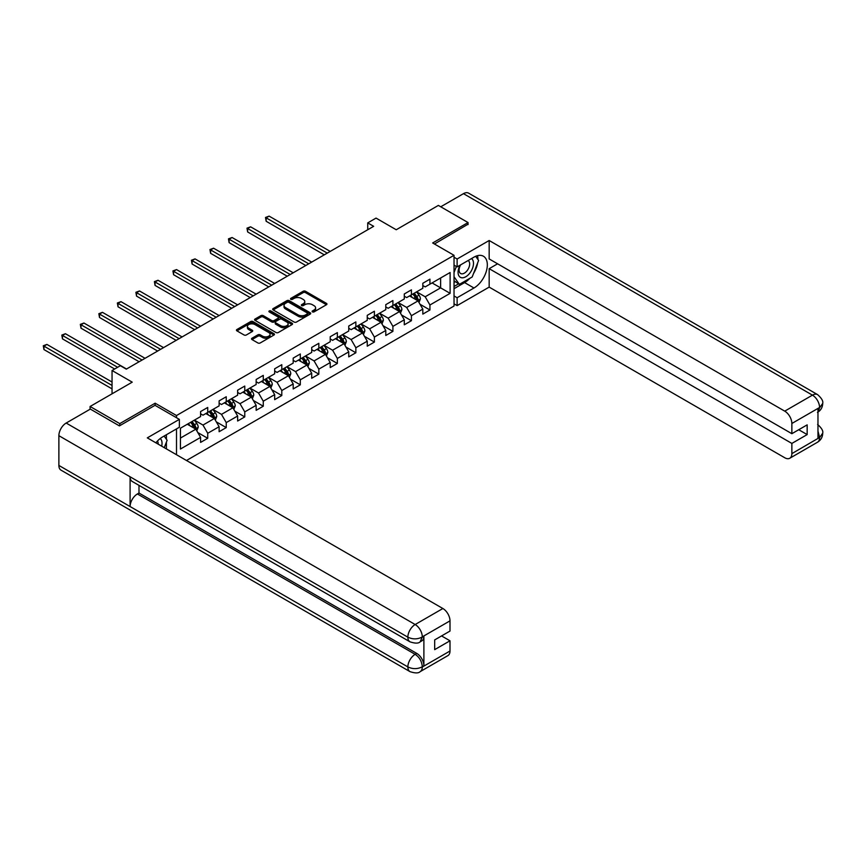 <?xml version="1.0" encoding="UTF-8"?>
<svg xmlns="http://www.w3.org/2000/svg" width="866" height="866" viewBox="0 0 866 866"><rect width="100%" height="100%" fill="white"/><g stroke="black" fill="none" stroke-linecap="round" stroke-linejoin="round"><path stroke-width="1.3" d="M312.453 311.868A1.158 0.671 0 0 0 314.087 311.868L326.46 304.724A1.645 0.953 0 0 0 326.947 304.042A1.645 0.953 0 0 0 326.46 303.371L305.492 291.268A1.645 0.953 0 0 0 303.165 291.268L290.781 298.413A1.158 0.671 0 0 0 292.416 299.355L294.018 298.434A5.272 3.042 0 0 1 301.476 298.434L303.219 299.441A5.272 3.042 0 0 1 304.767 301.595A5.272 3.042 0 0 1 303.219 303.739L301.617 304.67A1.158 0.671 0 0 0 303.252 305.611L304.854 304.68A5.272 3.042 0 0 1 312.312 304.68L314.055 305.698A5.272 3.042 0 0 1 315.603 307.852A5.272 3.042 0 0 1 314.055 309.996L312.453 310.926A1.158 0.671 0 0 0 312.453 311.868L312.453 310.926M252.017 338.216A1.645 0.953 0 0 0 251.53 338.887A1.645 0.953 0 0 0 252.017 339.569L257.895 342.958A1.645 0.953 0 0 0 260.222 342.958L273.97 335.023A1.645 0.953 0 0 0 274.457 334.352A1.645 0.953 0 0 0 273.97 333.681L253.002 321.567A1.645 0.953 0 0 0 250.675 321.567L236.927 329.502A1.645 0.953 0 0 0 236.44 330.184A1.645 0.953 0 0 0 236.927 330.855L244.028 334.958A1.645 0.953 0 0 0 246.366 334.958L252.244 331.559A1.645 0.953 0 0 0 252.731 330.888A1.645 0.953 0 0 0 252.244 330.217L248.715 328.182A4.406 2.544 0 0 1 247.427 326.385A4.406 2.544 0 0 1 250.155 324.025A4.406 2.544 0 0 1 254.95 324.577L268.763 332.555A4.406 2.544 0 0 1 270.051 334.352A4.406 2.544 0 0 1 267.334 336.701A4.406 2.544 0 0 1 262.528 336.149L260.222 334.817A1.645 0.953 0 0 0 257.895 334.817L252.017 338.216L252.017 339.569M468.041 224.608L468.041 222.551L438.358 205.415L396.227 229.75L376.039 218.091L367.736 222.898L373.668 226.318L126.295 369.143L120.363 365.712L112.05 370.507L112.05 393.814M155.144 405.396L155.144 403.199L119.768 423.626L90.096 406.49L132.227 382.155L112.05 370.507M155.144 403.199L176.502 415.539L454.033 255.308L454.033 306.023L186.482 460.495M468.041 222.551L432.664 242.967L454.033 255.308M294.137 322.044A1.645 0.953 0 0 0 296.464 322.044L310.212 314.098A1.645 0.953 0 0 0 310.688 313.427A1.645 0.953 0 0 0 310.212 312.756L289.233 300.654A1.645 0.953 0 0 0 286.906 300.654L273.158 308.588A1.645 0.953 0 0 0 272.682 309.259A1.645 0.953 0 0 0 273.158 309.931L294.137 322.044M269.597 312.117A1.158 0.671 0 0 1 270.766 312.28L270.766 310.905L292.091 323.213A1.645 0.953 0 0 1 292.578 323.895A1.645 0.953 0 0 1 292.091 324.566L278.343 332.501A1.645 0.953 0 0 1 276.016 332.501L255.037 320.388L255.037 319.045A1.645 0.953 0 0 0 254.561 319.716A1.645 0.953 0 0 0 255.037 320.388M255.037 319.045L260.926 315.646A1.645 0.953 0 0 1 263.253 315.646L271.762 320.561A1.645 0.953 0 0 0 274.089 320.561L277.997 318.309A1.645 0.953 0 0 0 278.473 317.638A1.645 0.953 0 0 0 277.997 316.967L269.142 311.847A1.158 0.671 0 0 1 270.766 310.905M90.096 409.228L90.096 406.49M119.768 423.626L119.768 425.682M176.502 454.737L176.502 428.897M176.502 417.726L176.502 415.539M197.816 432.567L207.721 438.283L207.721 433.281L219.12 426.711L219.12 431.712L226.243 427.598L226.243 422.597L237.641 416.016L237.641 421.017L244.764 416.903L244.764 411.902L256.152 405.32L256.152 410.322L263.275 406.219L263.275 401.207L274.674 394.636L274.674 399.637L281.796 395.524L281.796 390.523L293.195 383.941L293.195 388.942L300.307 384.829L300.307 379.828L311.706 373.246L311.706 378.258L318.829 374.144L318.829 369.143L330.227 362.562L330.227 367.563L337.35 363.449L337.35 358.448L348.738 351.867L348.738 356.868L355.861 352.765L355.861 347.753L367.26 341.182L367.26 346.184L374.383 342.07L374.383 337.069L385.781 330.487L385.781 335.488L392.904 331.375L392.904 326.374L404.292 319.792L404.292 324.804L411.415 320.691L411.415 315.689L422.814 309.108L422.814 314.109L429.937 309.996L429.937 304.994L450.114 293.347L450.114 272.509L440.621 277.997L440.621 287.858L450.114 293.347M207.721 438.283L200.598 442.396L200.598 437.395L180.42 449.043L180.42 428.215L200.598 416.568L200.598 411.556L207.721 407.453L207.721 412.454L219.12 405.873L219.12 400.871L226.243 396.758L226.243 401.759L237.641 395.177L237.641 390.176L244.764 386.063L244.764 391.064L256.152 384.493L256.152 379.492L263.275 375.379L263.275 380.38L274.674 373.798L274.674 368.797L281.796 364.683L281.796 369.685L293.195 363.103L293.195 358.102L300.307 353.988L300.307 359L311.706 352.419L311.706 347.418L318.829 343.304L318.829 348.305L330.227 341.724L330.227 336.722L337.35 332.609L337.35 337.61L348.738 331.039L348.738 326.027L355.861 321.925L355.861 326.926L367.26 320.344L367.26 315.343L374.383 311.23L374.383 316.231L385.781 309.649L385.781 304.648L392.904 300.534L392.904 305.546L404.292 298.965L404.292 293.964L411.415 289.85L411.415 294.851L422.814 288.27L422.814 283.269L429.937 279.155L429.937 284.156L450.114 272.509M205.827 413.547L214.367 418.484L202.98 425.065L194.428 420.129M200.598 413.818L202.98 415.193L207.721 412.454M202.98 425.065L207.721 433.281M214.367 418.484L219.12 426.711M224.348 402.852L232.889 407.789L221.49 414.37L212.949 409.434M219.12 403.134L221.49 404.498L226.243 401.759M221.49 414.37L226.243 422.597M232.889 407.789L237.641 416.016M242.859 392.168L251.411 397.104L240.012 403.675L231.46 398.75M237.641 392.439L240.012 393.814L244.764 391.064M240.012 403.675L244.764 411.902M251.411 397.104L256.152 405.32M261.38 381.473L269.921 386.409L258.533 392.991L249.982 388.055M256.152 381.744L258.533 383.118L263.275 380.38M258.533 392.991L263.275 401.207M269.921 386.409L274.674 394.636M279.891 370.789L288.443 375.714L277.044 382.296L268.503 377.36M274.674 371.059L277.044 372.423L281.796 369.685M277.044 382.296L281.796 390.523M288.443 375.714L293.195 383.941M298.413 360.094L306.965 365.03L295.566 371.611L287.014 366.675M293.195 360.364L295.566 361.739L300.307 359M295.566 371.611L300.307 379.828M306.965 365.03L311.706 373.246M316.934 349.399L325.475 354.335L314.077 360.916L305.536 355.98M311.706 349.68L314.077 351.044L318.829 348.305M314.077 360.916L318.829 369.143M325.475 354.335L330.227 362.562M335.445 338.714L343.997 343.65L332.598 350.221L324.057 345.285M330.227 338.985L332.598 340.36L337.35 337.61M332.598 350.221L337.35 358.448M343.997 343.65L348.738 351.867M353.967 328.019L362.508 332.955L351.12 339.537L342.568 334.601M348.738 328.29L351.12 329.665L355.861 326.926M351.12 339.537L355.861 347.753M362.508 332.955L367.26 341.182M372.477 317.324L381.029 322.26L369.63 328.842L361.09 323.906M367.26 317.606L369.63 318.969L374.383 316.231M369.63 328.842L374.383 337.069M381.029 322.26L385.781 330.487M390.999 306.64L399.551 311.576L388.152 318.147L379.6 313.221M385.781 306.91L388.152 308.285L392.904 305.546M388.152 318.147L392.904 326.374M399.551 311.576L404.292 319.792M409.521 295.945L418.061 300.881L406.674 307.462L398.122 302.526M404.292 296.226L406.674 297.59L411.415 294.851M406.674 307.462L411.415 315.689M418.061 300.881L422.814 309.108M432.069 282.922L440.621 287.858L425.184 296.767L416.643 291.831M422.814 285.531L425.184 286.906L429.937 284.156M425.184 296.767L429.937 304.994M367.736 222.898L367.736 229.75M180.42 438.077L195.857 429.168L187.305 424.243M195.857 429.168L200.598 437.395M420.021 304.269L429.937 309.996M401.51 314.964L411.415 320.691M382.989 325.659L392.904 331.375M364.467 336.344L374.383 342.07M345.956 347.039L355.861 352.765M327.435 357.734L337.35 363.449M308.913 368.418L318.829 374.144M290.402 379.113L300.307 384.829M271.881 389.797L281.796 395.524M253.37 400.493L263.275 406.219M234.848 411.188L244.764 416.903M216.327 421.872L226.243 427.598M312.918 312.031L314.055 311.37A5.272 3.042 0 0 0 315.603 309.216L315.603 307.852M304.767 301.595L304.767 302.959A5.272 3.042 0 0 1 303.219 305.113L302.082 305.774M326.439 304.735L305.492 292.632A1.645 0.953 0 0 0 303.165 292.632L291.247 299.517M310.19 314.12L289.233 302.017A1.645 0.953 0 0 0 286.906 302.017L273.18 309.941L273.158 308.588M307.3 313.903A1.158 0.671 0 0 0 307.3 312.962L288.887 302.331A1.158 0.671 0 0 0 287.252 302.331L285.564 303.306A5.272 3.042 0 0 0 284.026 305.46A5.272 3.042 0 0 0 285.564 307.614L298.153 314.878A5.272 3.042 0 0 0 305.611 314.878L307.3 313.903L307.3 315.267A1.158 0.671 0 0 0 307.636 314.802L307.636 313.427M284.026 305.46L284.026 306.835A5.272 3.042 0 0 0 285.564 308.978L285.564 307.614M307.3 315.267L305.611 316.252A5.272 3.042 0 0 1 298.153 316.252L285.564 308.978M255.059 320.409L260.926 317.021L260.926 315.646M278.473 317.638L278.473 319.002A1.645 0.953 0 0 1 277.997 319.673L274.089 321.935A1.645 0.953 0 0 1 271.762 321.935L263.253 317.021A1.645 0.953 0 0 0 260.926 317.021M270.766 312.28L292.069 324.577M280.584 325.659A4.406 2.544 0 0 0 285.39 326.211A4.406 2.544 0 0 0 288.107 323.852A4.406 2.544 0 0 0 286.819 322.055L281.959 319.251A1.645 0.953 0 0 0 279.621 319.251L275.724 321.502A1.645 0.953 0 0 0 275.236 322.174A1.645 0.953 0 0 0 275.724 322.845L280.584 325.659L280.584 327.023A4.406 2.544 0 0 0 285.39 327.575A4.406 2.544 0 0 0 288.107 325.226L288.107 323.852M275.236 322.174L275.236 323.548A1.645 0.953 0 0 0 275.724 324.22L275.724 322.845M280.584 327.023L275.724 324.22M270.051 334.352L270.051 335.727A4.406 2.544 0 0 1 267.334 338.076A4.406 2.544 0 0 1 262.528 337.524L260.222 336.192A1.645 0.953 0 0 0 257.895 336.192L252.038 339.58M247.427 326.385L247.427 327.749A4.406 2.544 0 0 0 248.715 329.545L248.715 328.182M252.244 330.217L252.244 331.559L248.715 329.545M273.948 335.034L253.002 322.942A1.645 0.953 0 0 0 250.675 322.942L236.948 330.866M419.003 302.505L420.411 298.954A4.449 2.566 -120 0 0 418.992 295.165L416.546 291.885M412.27 297.536L410.614 295.317M330.227 251.4L269.131 216.132L266.165 217.842L266.165 221.274L324.285 254.831M412.865 294.018L415.312 297.287A4.449 2.566 60 0 1 416.589 299.961L418.007 299.138A4.449 2.566 -120 0 0 416.741 296.464L414.294 293.195M413.179 293.834L415.897 297.46A2.262 1.31 60 0 1 416.308 298.153L418.007 299.138M266.165 221.274L265.505 217.463L327.261 253.11M265.505 217.463L269.131 216.132M460.052 265.202A10.912 6.3 120 0 0 461.924 277.791A10.912 6.3 120 0 0 471.775 269.997A10.912 6.3 120 0 0 471.515 258.577M460.669 264.844A7.469 4.308 120 0 0 460.647 273.504A7.469 4.308 120 0 0 461.74 273.84A7.469 4.308 120 0 0 468.571 268.33A7.469 4.308 120 0 0 468.116 260.569A7.469 4.308 120 0 0 468.084 260.558M475.683 256.304L478.595 260.45L472.187 276.968L459.37 284.362L454.033 280.779M459.37 284.362L454.033 276.763M454.033 272.509L456.371 266.457M161.661 446.163A10.912 6.3 120 0 0 160.21 438.532M158.175 444.15A7.469 4.308 120 0 0 157.417 441.086M164.139 436.031L167.127 440.274L164.259 447.668M469.827 278.332A18.89 10.901 120 0 1 464.598 282.587L473.973 287.999A18.89 10.901 120 0 0 486.313 271.361A18.89 10.901 120 0 0 483.412 256.228A18.89 10.901 120 0 0 473.973 257.159L457.118 266.89L457.118 259.01L489.171 240.51L784.737 411.144L812.449 395.145L463.472 193.659L440.74 206.79M473.973 287.999L457.118 297.731L457.118 305.611L489.171 287.111L489.171 268.676L791.86 443.424L791.86 453.643L819.745 437.395L817.969 438.218L817.969 408.752L819.572 407.485L791.86 423.485A10.067 5.813 -120 0 0 784.737 411.144M497.593 263.805L489.171 268.676M798.744 429.72L807.166 434.591L807.166 424.86L791.86 433.693L489.171 258.945L489.171 240.51M454.033 265.104L457.118 266.89M454.033 257.224L457.118 259.01M454.033 303.825L457.118 305.611M454.033 295.945L457.118 297.731M489.171 287.111L784.737 457.746A10.067 5.813 -120 0 0 789.77 458.255A10.067 5.813 -120 0 0 791.86 453.643M463.472 193.659A10.327 5.965 -60 0 1 468.625 193.15L817.612 394.636A10.327 5.965 -60 0 0 812.449 395.145A10.067 5.813 60 0 1 819.572 407.485M791.86 433.693L791.86 423.485M807.166 434.591L791.86 443.424M468.041 224.197L434.44 243.996M473.583 273.385A18.89 10.901 120 0 0 477.642 262.907M477.945 259.529A18.89 10.901 120 0 0 477.48 255.676M464.598 282.587L454.033 288.681M454.033 286.494L458.547 283.886M454.033 282.381L454.986 281.829M817.969 431.171L819.572 437.298M817.612 424.448C821.661 428.085 823.36 430.997 822.7 433.184L819.756 437.384M817.612 394.636C821.661 398.252 823.36 401.185 822.7 403.448L819.745 407.583M179.359 419.371L147.307 437.871L442.872 608.517A10.067 5.813 60 0 1 449.995 620.857L422.283 636.856L420.194 641.814C418.505 643.525 415.106 643.535 409.997 641.825L132.227 481.464A10.327 5.965 -60 0 1 130.095 476.798L58.877 435.685A10.327 5.965 -60 0 1 66.173 423.041L90.335 409.088L119.411 425.888L155.025 405.32L179.359 419.371L179.359 427.252L162.505 436.984A18.89 10.901 120 0 0 155.88 442.829M166.001 448.675L169.974 450.97M166.413 448.426L166.413 442.104M166.413 439.268L166.413 434.721M449.995 620.857L449.995 631.065L434.678 639.909L434.678 649.641L449.995 640.797L449.995 651.015A10.067 5.813 60 0 1 447.906 655.616L420.194 671.626A10.067 5.813 -120 0 0 422.283 667.015L449.995 651.015M420.194 671.626C418.581 673.326 415.182 673.337 409.997 671.637L61.01 470.151A10.327 5.965 -60 0 1 58.877 465.432L130.095 506.545A10.327 5.965 -60 0 1 137.391 493.966L415.16 654.339L416.762 653.408A10.067 5.813 60 0 1 423.885 665.748L423.885 636.272A10.067 5.813 60 0 1 421.796 640.883L420.194 641.814M58.877 435.685L58.877 465.432M409.997 641.825A10.327 5.965 -60 0 1 407.854 637.17L130.095 476.798L130.095 506.545L407.854 666.907C412.595 669.202 417.347 669.202 422.099 666.907L422.283 667.015M449.995 640.797L441.563 635.936M138.993 485.361L138.993 493.046L416.762 653.408M138.993 493.046L137.391 493.966M66.173 423.041L415.16 624.527A10.327 5.965 -60 0 0 407.854 637.17C412.606 639.444 417.358 639.433 422.088 637.105M400.482 313.2L401.9 309.638A4.449 2.566 -120 0 0 400.482 305.85L398.024 302.58M393.759 308.231L392.092 306.012M311.706 262.095L250.61 226.816L247.644 228.537L247.644 231.958L305.774 265.516M394.344 304.702L396.801 307.971A4.449 2.566 60 0 1 398.068 310.656L399.497 309.833A4.449 2.566 -120 0 0 398.219 307.149L395.773 303.879M394.658 304.529L397.375 308.155A2.262 1.31 60 0 1 397.786 308.848L399.497 309.833M247.644 231.958L246.994 228.159L308.74 263.805M246.994 228.159L250.61 226.816M381.971 323.884L383.378 320.333A4.449 2.566 -120 0 0 381.96 316.545L379.514 313.275M375.238 318.915L373.571 316.696M293.195 272.779L232.099 237.511L229.122 239.222L229.122 242.653L287.252 276.211M375.833 315.397L378.28 318.666A4.449 2.566 60 0 1 379.557 321.34L380.975 320.517A4.449 2.566 -120 0 0 379.709 317.844L377.251 314.575M376.136 315.213L378.853 318.85A2.262 1.31 60 0 1 379.265 319.532L380.975 320.517M229.122 242.653L228.472 238.843L290.218 274.5M228.472 238.843L232.099 237.511M363.449 334.579L364.857 331.018A4.449 2.566 -120 0 0 363.439 327.229L360.992 323.96M356.716 329.61L355.06 327.391M274.674 283.474L213.577 248.206L210.611 249.917L210.611 253.337L268.741 286.906M357.312 326.092L359.758 329.361A4.449 2.566 60 0 1 361.035 332.035L362.464 331.213A4.449 2.566 -120 0 0 361.187 328.539L358.74 325.27M357.626 325.908L360.343 329.535A2.262 1.31 60 0 1 360.754 330.227L362.464 331.213M210.611 253.337L209.962 249.538L271.707 285.185M209.962 249.538L213.577 248.206M344.928 345.274L346.346 341.713A4.449 2.566 -120 0 0 344.928 337.924L342.471 334.655M338.205 340.306L336.538 338.076M256.152 294.169L195.056 258.891L192.09 260.601L192.09 264.033L250.22 297.59M338.79 336.777L341.247 340.046A4.449 2.566 60 0 1 342.514 342.72L343.943 341.908A4.449 2.566 -120 0 0 342.665 339.223L340.219 335.954M339.104 336.603L341.821 340.23A2.262 1.31 60 0 1 342.232 340.912L343.943 341.908M192.09 264.033L191.44 260.233L253.186 295.88M191.44 260.233L195.056 258.891M326.417 355.958L327.824 352.408A4.449 2.566 -120 0 0 326.406 348.619L323.96 345.35M319.684 350.99L318.017 348.771M237.641 304.854L176.545 269.586L173.579 271.296L173.579 274.728L231.698 308.285M320.279 347.472L322.726 350.741A4.449 2.566 60 0 1 324.003 353.415L325.421 352.592A4.449 2.566 -120 0 0 324.155 349.918L321.697 346.649M320.582 347.288L323.31 350.914A2.262 1.31 60 0 1 323.722 351.607L325.421 352.592M173.579 274.728L172.919 270.917L234.675 306.575M172.919 270.917L176.545 269.586M307.895 366.654L309.314 363.092A4.449 2.566 -120 0 0 307.885 359.303L305.438 356.034M301.173 361.685L299.506 359.466M219.12 315.549L158.023 280.27L155.057 281.991L155.057 285.412L213.188 318.969M301.758 358.156L304.215 361.436A4.449 2.566 60 0 1 305.481 364.11L306.91 363.287A4.449 2.566 -120 0 0 305.633 360.613L303.187 357.333M302.072 357.983L304.789 361.609A2.262 1.31 60 0 1 305.2 362.302L306.91 363.287M155.057 285.412L154.408 281.612L216.154 317.259M154.408 281.612L158.023 280.27M289.385 377.338L290.792 373.787A4.449 2.566 -120 0 0 289.374 369.999L286.927 366.729M282.652 372.38L280.985 370.15M200.598 326.233L139.513 290.965L136.536 292.676L136.536 296.107L194.666 329.665M283.247 368.851L285.693 372.12A4.449 2.566 60 0 1 286.971 374.794L288.389 373.971A4.449 2.566 -120 0 0 287.122 371.298L284.665 368.028M283.55 368.678L286.267 372.304A2.262 1.31 60 0 1 286.678 372.986L288.389 373.971M136.536 296.107L135.886 292.297L197.632 327.954M135.886 292.297L139.513 290.965M270.863 388.033L272.27 384.472A4.449 2.566 -120 0 0 270.852 380.694L268.406 377.414M264.13 383.064L262.474 380.845M182.087 336.928L120.991 301.66L118.025 303.371L118.025 306.791L176.155 340.36M264.725 379.546L267.172 382.815A4.449 2.566 60 0 1 268.449 385.489L269.878 384.666A4.449 2.566 -120 0 0 268.601 381.993L266.154 378.723M265.039 379.362L267.756 382.989A2.262 1.31 60 0 1 268.168 383.681L269.878 384.666M118.025 306.791L117.365 302.992L179.121 338.638M117.365 302.992L120.991 301.66M252.342 398.728L253.76 395.167A4.449 2.566 -120 0 0 252.342 391.378L249.884 388.109M245.619 393.759L243.952 391.54M163.566 347.623L102.469 312.345L99.503 314.066L99.503 317.486L157.634 351.044M246.204 390.23L248.661 393.5A4.449 2.566 60 0 1 249.928 396.184L251.356 395.361A4.449 2.566 -120 0 0 250.079 392.677L247.633 389.408M246.518 390.057L249.235 393.684A2.262 1.31 60 0 1 249.646 394.366L251.356 395.361M99.503 317.486L98.854 313.687L160.6 349.334M98.854 313.687L102.469 312.345M233.831 409.412L235.238 405.862A4.449 2.566 -120 0 0 233.82 402.073L231.374 398.804M227.098 404.444L225.431 402.225M145.055 358.308L83.959 323.04L80.993 324.75L80.993 328.182L139.112 361.739M227.693 400.926L230.139 404.195A4.449 2.566 60 0 1 231.417 406.868L232.835 406.046A4.449 2.566 -120 0 0 231.568 403.372L229.111 400.103M227.996 400.741L230.713 404.379A2.262 1.31 60 0 1 231.135 405.061L232.835 406.046M80.993 328.182L80.332 324.371L142.078 360.029M80.332 324.371L83.959 323.04M215.309 420.107L216.727 416.546A4.449 2.566 -120 0 0 215.298 412.757L212.852 409.488M208.587 415.139L206.92 412.92M126.533 369.003L65.437 333.724L62.471 335.445L62.471 338.866L114.658 369.003M209.171 411.61L211.618 414.89A4.449 2.566 60 0 1 212.895 417.564L214.324 416.741A4.449 2.566 -120 0 0 213.047 414.067L210.6 410.798M209.485 411.437L212.202 415.063A2.262 1.31 60 0 1 212.614 415.756L214.324 416.741M62.471 338.866L61.822 335.066L117.635 367.292M61.822 335.066L65.437 333.724M196.788 430.803L198.206 427.241A4.449 2.566 -120 0 0 196.788 423.452L194.33 420.183M190.065 425.834L188.398 423.604M112.05 382.025L46.916 344.419L43.95 346.129L43.95 349.561L112.05 388.877M190.661 422.305L193.107 425.574A4.449 2.566 60 0 1 194.374 428.248L195.803 427.425A4.449 2.566 -120 0 0 194.525 424.751L192.079 421.482M190.964 422.132L193.681 425.758A2.262 1.31 60 0 1 194.092 426.44L195.803 427.425M43.95 349.561L43.3 345.761L112.05 385.446M43.3 345.761L46.916 344.419M314.055 311.37L314.055 309.996M301.617 305.611L301.617 304.67M303.219 305.113L303.219 303.739M290.781 299.355L290.781 298.413M303.165 292.632L303.165 291.268M305.492 292.632L305.492 291.268M326.46 304.724L326.46 303.371M286.906 302.017L286.906 300.654M289.233 302.017L289.233 300.654M310.212 314.098L310.212 312.756M298.153 316.252L298.153 314.878M305.611 316.252L305.611 314.878M263.253 317.021L263.253 315.646M271.762 321.935L271.762 320.561M274.089 321.935L274.089 320.561M277.997 319.673L277.997 318.309M292.091 324.566L292.091 323.213M257.895 336.192L257.895 334.817M260.222 336.192L260.222 334.817M262.528 337.524L262.528 336.149M236.927 330.855L236.927 329.502M250.675 322.942L250.675 321.567M253.002 322.942L253.002 321.567M273.97 335.023L273.97 333.681M417.629 300.632L420.389 299.03M416.741 296.464L418.992 295.165M413.58 298.294L415.312 297.287M822.7 433.216C822.592 437.168 820.849 440.177 817.482 442.245A10.067 5.813 -120 0 0 819.572 437.633M817.969 412.097L819.572 407.821M423.885 665.748L422.11 666.907M422.283 637.203L423.885 636.272M422.283 636.856A10.067 5.813 60 0 0 415.16 624.527L442.872 608.517M409.997 671.637A10.327 5.965 -60 0 1 407.854 666.907A10.327 5.965 -60 0 1 415.16 654.339C419.447 657.207 421.818 661.321 422.283 666.668M399.107 311.316L401.867 309.725M398.219 307.149L400.482 305.85M395.058 308.978L396.801 307.971M380.585 322.011L383.346 320.42M379.709 317.844L381.96 316.545M376.537 319.673L378.28 318.666M362.075 332.706L364.835 331.104M361.187 328.539L363.439 327.229M358.026 330.357L359.758 329.361M343.553 343.391L346.313 341.799M342.665 339.223L344.928 337.924M339.504 341.052L341.247 340.046M325.042 354.086L327.803 352.494M324.155 349.918L326.406 348.619M320.983 351.748L322.726 350.741M306.521 364.77L309.281 363.179M305.633 360.613L307.885 359.303M302.472 362.432L304.215 361.436M287.999 375.465L290.76 373.874M287.122 371.298L289.374 369.999M283.951 373.127L285.693 372.12M269.488 386.16L272.249 384.558M268.601 381.993L270.852 380.694M265.44 383.822L267.172 382.815M250.967 396.845L253.727 395.253M250.079 392.677L252.342 391.378M246.918 394.506L248.661 393.5M232.456 407.54L235.206 405.948M231.568 403.372L233.82 402.073M228.397 405.201L230.139 404.195M213.934 418.224L216.695 416.633M213.047 414.067L215.298 412.757M209.886 415.886L211.618 414.89M195.413 428.919L198.173 427.328M194.525 424.751L196.788 423.452M191.364 426.581L193.107 425.574M789.77 458.255L817.482 442.245M822.7 403.48C822.559 407.388 820.827 410.376 817.482 412.433"/></g></svg>

